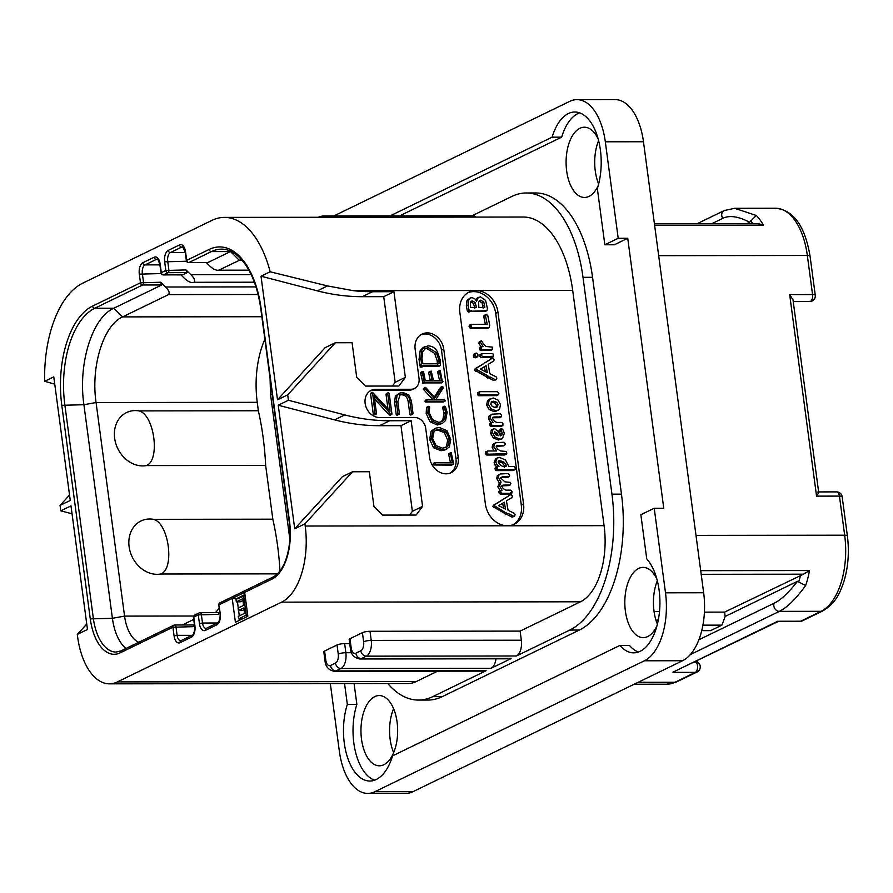 <?xml version="1.0" encoding="UTF-8"?>
<svg xmlns="http://www.w3.org/2000/svg" width="893" height="893" viewBox="0 0 893 893"><rect width="100%" height="100%" fill="white"/><g stroke="black" fill="none" stroke-linecap="round" stroke-linejoin="round"><path stroke-width="1.34" d="M618.202 238.297L605.32 141.797A55.924 29.223 -90.1 0 0 576.945 99.625L615.087 99.581A55.924 29.223 89.9 0 1 643.473 141.753L703.651 592.762A55.924 29.223 89.9 0 1 682.565 660.731L413.046 791.656A55.924 29.223 89.9 0 1 405.88 793.375L367.726 793.419A55.924 29.223 -90.1 0 0 374.893 791.7L644.422 660.775A55.924 29.223 -90.1 0 0 665.497 592.807L654.223 508.251L663.756 508.24L627.734 238.286L614.373 244.771L604.84 244.782L618.202 238.297L627.734 238.286M393.59 708.662A35.117 18.351 -90.1 0 0 390.141 739.281A35.117 18.351 -90.1 0 0 393.634 752.665M657.337 580.774A35.117 18.351 -90.1 0 0 654 611.113A35.117 18.351 -90.1 0 0 657.382 624.207M598.6 140.603A35.117 18.351 -90.1 0 0 595.274 170.943A35.117 18.351 -90.1 0 0 598.656 184.036M576.945 99.625A55.924 29.223 -90.1 0 0 569.779 101.344L333.904 215.927M654.223 508.251L640.85 514.736L646.755 558.94A50.332 26.299 89.9 0 1 659.045 615.534A50.332 26.299 89.9 0 1 633.695 652.85A50.332 26.299 89.9 0 1 619.921 645.427L392.563 755.869A50.332 26.299 89.9 0 1 369.836 781.029A50.332 26.299 89.9 0 1 346.852 755.299A50.332 26.299 89.9 0 1 347.332 704.387L344.553 683.558M330.321 683.569L339.351 751.247A55.924 29.223 -90.1 0 0 367.726 793.419M638.462 652.013A50.332 26.299 -90.1 0 1 629.465 645.416L619.921 645.427M354.086 683.547L356.865 704.376A50.332 26.299 -90.1 0 0 374.602 780.192M356.865 704.376L347.332 704.387M579.613 112.842A50.332 26.299 -90.1 0 0 561.641 137.165L399.662 215.849M598.254 139.252A35.117 18.351 -90.1 0 0 584.402 127.219A35.117 18.351 -90.1 0 0 566.664 170.976A35.117 18.351 -90.1 0 0 584.48 197.465A35.117 18.351 -90.1 0 0 598.31 185.387M656.98 579.423A35.117 18.351 -90.1 0 0 643.127 567.39A35.117 18.351 -90.1 0 0 625.39 611.147A35.117 18.351 -90.1 0 0 643.217 637.624A35.117 18.351 -90.1 0 0 657.036 625.558M397.084 722.046A35.117 18.351 -90.1 0 0 379.268 695.558A35.117 18.351 -90.1 0 0 361.531 739.315A35.117 18.351 -90.1 0 0 379.346 765.803A35.117 18.351 -90.1 0 0 397.084 722.046M472.084 215.76L511.923 196.415A111.848 58.447 89.9 0 1 526.256 192.977L535.789 192.966A111.848 58.447 89.9 0 1 592.55 277.31L621.472 494.142A111.848 58.447 89.9 0 1 579.323 630.056L442.292 696.629A111.848 58.447 89.9 0 1 427.959 700.056L418.426 700.067A111.848 58.447 89.9 0 1 387.763 683.502M561.641 137.165L552.108 137.176A50.332 26.299 89.9 0 1 574.846 112.016A50.332 26.299 89.9 0 1 597.83 137.745A50.332 26.299 89.9 0 1 597.35 188.657L604.84 244.782M552.108 137.176L390.129 215.86M330.488 665.486L335.478 663.075A7.378 3.862 -90.1 0 0 338.257 654.1L337.041 644.992L324.583 651.042L325.8 660.15A7.378 3.862 -90.1 0 0 330.488 665.486A5.592 4.621 64.1 0 0 335.98 670.9L486.093 670.721L432.759 696.64A111.848 58.447 89.9 0 1 418.426 700.067M117.385 681.906L416.272 681.549A62.633 32.728 89.9 0 1 408.246 683.48L109.359 683.837A62.633 32.728 -90.1 0 0 117.385 681.906L281.596 602.15A62.633 32.728 -90.1 0 0 305.205 526.033L304.915 523.856L294.723 528.812L278.236 405.221L288.428 400.265L287.702 394.851L277.511 399.796L261.013 276.205L270.144 271.773A97.315 50.845 -90.1 0 0 224.433 217.39A97.315 50.845 -90.1 0 0 211.965 220.37L82.87 283.092A97.315 50.845 -90.1 0 0 44.65 381.311L53.781 376.868L70.268 500.471L60.077 505.416L60.802 510.841L70.993 505.884L87.481 629.487L77.289 634.432L77.579 636.597A62.633 32.728 -90.1 0 0 109.359 683.837M416.272 681.549L437.626 671.179M486.093 670.721A12.971 6.776 89.9 0 1 484.43 671.123L334.317 671.302A12.971 6.776 -90.1 0 0 335.98 670.9L340.97 668.489L491.072 668.31L511.466 658.398A12.971 6.776 89.9 0 1 509.803 658.8L359.689 658.978A12.971 6.776 -90.1 0 0 361.352 658.587L511.466 658.398M325.811 217.267A12.971 6.776 -90.1 0 0 322.82 215.939L472.922 215.76A12.971 6.776 89.9 0 1 475.913 217.088M526.256 192.977A111.848 58.447 89.9 0 1 583.006 277.321L611.939 494.153A111.848 58.447 89.9 0 1 569.779 630.067L516.444 655.987A12.971 6.776 89.9 0 0 521.333 640.214L520.117 631.105L580.483 601.793A62.633 32.728 89.9 0 0 604.092 525.676L572.692 290.415A97.315 50.845 89.9 0 0 523.32 217.032L224.433 217.39M337.041 644.992A5.592 1.172 -7.6 0 1 344.642 643.607L349.732 643.607M325.8 660.15A5.592 1.172 172.4 0 0 325.03 660.887L323.813 651.778A5.592 1.172 -7.6 0 1 324.583 651.042M520.117 631.105L370.015 631.284A5.592 1.172 -7.6 0 0 362.413 632.668L349.956 638.718L351.172 647.827A7.378 3.862 -90.1 0 0 355.861 653.163L360.839 650.751A5.592 4.621 64.1 0 0 366.331 656.165L516.444 655.987M351.172 647.827A5.592 1.172 172.4 0 0 350.391 648.564L349.174 639.455A5.592 1.172 -7.6 0 1 349.956 638.718M54.741 384.135L44.65 381.311M220.058 602.775A2.232 2.232 0 0 0 218.807 605.074L220.281 613.458A9.399 4.912 89.9 0 1 216.742 624.877L205.412 630.38A9.399 4.912 89.9 0 1 199.44 623.582L198.291 614.909L193.759 617.108L194.908 625.781A9.399 4.912 89.9 0 1 191.37 637.2L180.051 642.703A9.399 4.912 89.9 0 1 174.079 635.905L172.918 627.232L120.142 652.861A46.972 24.546 89.9 0 1 90.282 618.882L61.796 405.299A81.654 42.663 89.9 0 1 92.571 306.087L140.469 282.813L139.308 274.14A9.399 4.912 89.9 0 1 142.858 262.721L154.176 257.217A9.399 4.912 89.9 0 1 160.148 264.015L161.309 272.689L165.83 270.49L164.68 261.816A9.399 4.912 89.9 0 1 168.219 250.397L179.549 244.894A9.399 4.912 89.9 0 1 185.521 251.692L186.67 260.365L209.208 249.426A81.654 42.663 89.9 0 1 261.102 308.487L289.6 522.059A46.972 24.546 89.9 0 1 271.896 579.155A2.232 1.853 -115.9 0 1 272.823 577.135L220.058 602.775A2.232 1.853 64.1 0 0 219.12 604.784L232.225 598.422L235.406 622.276L247.863 616.226L244.682 592.372L232.225 598.422L237.047 598.846M270.144 271.773L327.463 285.927L353.282 290.671A223.696 184.907 64.1 0 0 372.47 291.732L393.936 291.71L405.355 377.359L398.892 386.044L365.505 386.077L356.72 377.415L352.088 342.722L335.31 342.745L325.119 347.69L277.511 399.796M393.936 291.71L383.733 296.655L362.279 296.688A223.696 184.907 -115.9 0 1 317.328 290.85L261.013 276.205M411.148 420.726L400.957 425.671L379.492 425.704A223.696 184.907 -115.9 0 1 334.54 419.855L344.731 414.91A223.696 184.907 64.1 0 0 389.683 420.748L411.148 420.726L422.568 506.376L416.105 515.049L382.717 515.094L373.933 506.431L369.311 471.738L352.523 471.761L342.332 476.706L294.723 528.812M344.731 414.91L288.428 400.265M287.702 394.851L335.31 342.745M459.817 312.226A22.37 18.496 -115.9 0 1 469.115 292.089A22.37 18.496 -115.9 0 1 475.991 290.526A22.37 18.496 -115.9 0 1 497.959 312.182L523.566 504.087A22.37 18.496 -115.9 0 1 514.268 524.224A22.37 18.496 -115.9 0 1 507.38 525.787A22.37 18.496 -115.9 0 1 485.412 504.132L459.817 312.226M304.915 523.856L352.523 471.761M450.083 473.134A16.777 13.864 64.1 0 0 455.955 458.634L458.221 457.529A16.777 13.864 -115.9 0 1 451.244 472.643A16.777 13.864 -115.9 0 1 429.611 457.573L425.704 428.294A11.185 9.243 64.1 0 0 414.72 417.466L379.436 417.511A14.545 12.022 -115.9 0 1 365.728 406.092A14.545 12.022 -115.9 0 1 371.198 390.33A14.545 12.022 -115.9 0 1 375.674 389.315L373.408 390.42A14.545 12.022 64.1 0 0 370.104 390.955M458.221 457.529L443.754 349.118L441.488 350.223A16.777 13.864 64.1 0 0 421.016 334.652M414.397 388.5L412.131 389.594A11.185 9.243 -115.9 0 1 408.693 390.375L410.959 389.281A11.185 9.243 64.1 0 0 414.397 388.5A11.185 9.243 64.1 0 0 419.04 378.42L415.145 349.152A16.777 13.864 -115.9 0 1 422.11 334.049A16.777 13.864 -115.9 0 1 443.754 349.118M410.959 389.281L375.674 389.315M400.957 425.671L412.376 511.321L422.568 506.376M334.54 419.855L278.236 405.221M409.597 515.06L412.376 511.321M383.733 296.655L395.164 382.304L392.384 386.044M405.355 377.359L395.164 382.304M513.107 524.727A22.37 18.496 64.1 0 0 521.3 505.181L495.693 313.287A22.37 18.496 64.1 0 0 467.999 292.681M506.599 514.323L511.555 516.88L514.748 515.808L515.071 514.591L514.268 513.308L508.061 510.283L506.431 500.884L511.89 497.557L512.403 496.207L511.153 494.354L493.293 505.371L492.88 506.666L504.322 513.14L505.617 514.614L506.521 514.279M511.555 516.88L514.748 515.808M499.388 482.946L501.085 482.12L499.522 485.948L502.011 490.145L500.448 491.53L500.951 492.679L501.877 493.316L511.376 493.304L512.191 491.943L510.874 490.134L505.929 490.145L503.261 488.65L501.766 486.238L503.641 485.055L510.093 485.055L510.863 483.515L510.416 482.387L504.902 481.863L500.672 478.012L502.569 476.75L508.787 476.739L509.613 475.333L508.329 473.547L500.091 473.993L497.234 475.813L496.72 478.548L499.388 482.946L497.814 486.774L500.303 490.971M510.495 492.769L509.68 494.13L511.801 493.226L509.68 494.13L500.18 494.142L498.752 492.356L499.131 491.061L501.241 490.145M501.777 485.881L509.043 485.558M500.683 477.576L507.525 477.487L509.222 476.661L507.09 477.565L507.916 476.159M497.334 457.808L495.805 461.86L496.798 464.371L499.008 466.559L497.457 466.57L496.642 468.111L498.015 469.774L514.591 469.751L515.473 468.155L514.189 466.548L508.887 466.548L505.46 459.984L499.466 457.395L495.637 458.634L494.108 462.686L495.102 465.197L497.312 467.385M515.283 469.249L512.883 470.578L496.318 470.589L494.945 468.937L495.358 467.474L497.457 466.57M495.593 442.738L494.365 443.776L493.818 446.6L496.731 450.976L487.79 450.987L486.964 452.505L487.5 453.588L488.426 454.191L506.777 453.689L506.476 451.49L500.649 450.976L497.691 449.146L496.173 446.868L496.776 445.707L498.171 445.462L504.523 445.451L505.338 443.843L504.065 442.247L495.593 442.738L492.668 444.602L492.121 447.426L494.008 450.987M506.777 453.689L504.4 454.995L486.73 455.017L485.267 453.331L485.68 451.903L487.79 450.987M496.218 446.288L503.496 445.953M501.777 428.618L499.187 429.879L500.08 429.444L498.964 430.783L500.56 434.087L500.225 435.907L501.922 435.081L500.348 435.896L498.35 431.509L494.61 428.618L492.836 429.566L492.411 432.67L495.102 437.19L500.047 439.155L502.435 438.686L504.322 433.317L502.703 429.209L500.884 429.053L502.257 433.261L501.922 435.081L500.348 435.896M492.903 429.444L491.139 430.393L490.715 433.496L493.405 438.016L498.339 439.981L502.435 438.686M491.987 414.185L490.748 415.267L490.19 418.08L493.003 422.467L491.317 422.836L491.73 425.012L492.623 425.671L502.502 425.66L503.139 424.086L501.888 422.456L496.72 422.456L493.952 420.782L492.467 418.359L493.059 417.176L494.409 416.942L500.817 416.931L501.632 415.491L500.348 413.738L491.987 414.185L489.051 416.093L488.493 418.906L491.306 423.293M490.413 423.293L489.576 424.666L490.927 426.497L500.806 426.474L503.027 425.168M492.512 417.768L499.533 417.678L501.23 416.852L499.109 417.757L499.935 416.317M490.748 398.468L487.556 400.51L486.64 404.998L489.241 409.586L493.941 411.55L496.441 411.037L499.634 408.961L500.493 404.629L498.004 400.053L493.215 397.954L489.264 399.684L488.337 404.172L490.949 408.76L495.637 410.724L498.138 410.211M496.787 395.61L478.771 395.711L477.375 393.958L477.788 392.607L479.932 391.692L479.072 393.132L480.467 394.896L498.484 394.784L497.066 395.353M488.382 377.784L493.338 380.34L496.53 379.268L496.854 378.063L496.05 376.768L489.844 373.743L488.214 364.355L493.673 361.018L494.186 359.667L492.936 357.814L475.076 368.842L474.663 370.126L486.105 376.612L487.399 378.085L488.304 377.739M493.338 380.34L496.53 379.268M474.563 353.896L473.234 355.905L475.098 357.892L476.125 357.3M482.164 353.572L479.82 354.967L480.467 354.398L479.731 356.162L481.137 357.602L491.15 357.58L493.438 356.251L493.159 354.03L492.255 353.561L482.164 353.572L481.427 355.336L482.834 356.776L493.438 356.251M479.898 341.617L478.748 343.068L481.316 347.332M481.595 340.791L480.456 342.242L483.013 346.506L479.396 347.533L480.099 347.332L479.396 347.533L479.764 349.9L480.668 350.536L490.77 350.436L492.467 349.609L492.356 347.12L486.071 346.495L484.006 344.776L481.595 340.791L479.24 341.74M481.807 346.506L480.992 347.913L482.365 349.71L492.054 349.699L490.357 350.525L491.161 349.141M486.562 314.392L485.457 315.776L487.21 324.215L470.946 324.483L471.303 326.983L472.218 327.497L489.085 327.642L489.732 325.286L487.824 315.765L486.562 314.392L484.028 315.653L484.866 315.218L483.749 316.591L485.346 324.215M471.727 324.237L469.238 325.309L470.031 325.052L469.093 326.57L470.511 328.323L488.08 328.133M479.128 297.068L477.699 298.329L476.628 301.187L474.786 298.798L472.096 297.615L470.287 297.994L468.691 299.546L468.021 305.183L468.981 309.826L470.276 311.266L486.618 310.686L487.567 309.302L485.591 300.394L480.334 296.789L477.431 297.894L475.679 299.646M470.287 297.994L466.994 300.372L466.325 306.009L467.285 310.652L468.579 312.092L469.551 311.523M469.997 311.523L484.921 311.501L487.143 310.574L484.921 311.501M511.153 494.354L494.99 504.545L494.577 505.84L507.313 513.788L508.217 513.453L513.252 516.054M505.617 514.614L508.217 513.453M504.322 513.14L506.018 512.325M493.293 505.371L494.99 504.545M504.311 502.212L505.516 509.144L498.618 505.672L504.311 502.212M502.647 503.217L503.496 508.128M501.766 486.238L502.279 485.29M500.091 473.993L498.93 474.987L498.417 477.722L501.085 482.12M499.957 460.665L504.065 462.139L506.543 465.554L505.94 466.559L502.781 466.559L500.024 464.751L498.138 461.949L498.685 460.888L499.957 460.665L498.261 461.491L502.368 462.965L504.846 466.38L504.232 467.385M504.846 466.38L506.543 465.554L505.94 466.559M494.61 428.618L491.139 430.393M494.7 431.877L496.832 432.815L498.294 435.739L495.794 434.757L494.689 431.888M494.555 433.049L495.995 434.902M492.11 422.467L489.621 423.662M496.14 407.375L497.557 406.683L495.18 407.454L492.3 406.527L490.681 404.161L491.786 401.571L493.65 401.225L496.631 402.23L498.16 404.574L496.943 407.119M491.094 402.107L494.923 403.044L496.463 405.4L495.861 407.509M496.352 395.699L498.06 394.873L498.886 393.333L497.479 391.67L479.932 391.692M492.936 357.814L476.773 368.016L476.36 369.3L487.801 375.786L489.096 377.259L490 376.913L495.035 379.514M487.399 378.085L490 376.913M486.105 376.612L487.801 375.786M475.076 368.842L476.773 368.016M486.093 365.672L487.299 372.615L480.401 369.144L486.093 365.672M484.43 366.688L485.279 371.6M476.259 353.07L474.942 355.079L476.795 357.066L478.101 355.079L477.465 353.65L476.259 353.07L473.513 354.488M475.098 357.892L477.822 356.474M468.579 312.092L471.258 310.697M470.935 301.7L472.509 300.93L475.132 302.56L476.494 307.426L470.611 307.438L470.41 302.839L472.509 300.93L471.616 301.131M479.184 300.941L480.836 300.148L483.816 302.191L484.81 307.415L478.782 307.426L478.648 302.024L480.836 300.148L479.909 300.349M470.812 301.756L473.435 303.386L474.797 308.252M479.139 300.963L482.12 303.017L483.113 308.241M408.693 390.375L373.408 390.42M455.955 458.634L441.488 350.223M449.492 453.454L448.587 454.068L450.407 462.474M435.192 462.496L433.072 464.036L433.496 463.311L433.775 464.996L451.579 465.13L453.733 464.092L451.188 452.628L450.295 453.242L452.293 462.474L435.192 462.496L434.768 463.21L435.471 464.181L453.733 464.092M435.326 428.26L431.118 431.196L429.622 439.456L433.574 447.728L441.097 450.742L445.116 449.916L449.313 446.991L450.764 439.423L446.969 430.672L439.267 427.446L435.326 428.26L432.815 430.37L431.33 438.63L435.282 446.902L442.794 449.916L446.813 449.09M444.703 406.203L444.011 407.074L445.786 412.22L444.446 419.118L441.655 421.742L438.742 422.378L432.513 419.654L429.22 412.745L429.656 407.119L428.696 406.315L428.182 406.918L427.903 412.756L431.799 420.96L438.988 424.175L442.415 423.427L445.607 420.424L447.136 412.22L445.44 406.761L444.703 406.203L442.493 407.286L444.089 413.046L442.749 419.944L440.774 422.088M428.696 406.315L426.474 407.744L426.207 413.571L430.102 421.786L437.28 425.001L442.415 423.427M442.716 386.368L435.092 397.72L425.537 387.372L423.427 388.533L424.945 388.276L435.159 399.484L427.155 399.495L426.642 400.388L427.3 401.18L444.926 401.158L444.547 399.472L435.851 399.484L443.196 387.964L442.716 386.368L440.495 387.395L434.366 396.927M423.249 389.102L432.703 399.484M427.155 399.495L424.945 401.214L425.459 400.321L424.945 401.214L425.604 402.006L443.229 401.984L445.261 400.287M423.996 382.93L440.26 382.907L442.526 382.237L440.182 370.562L437.659 371.934L438.485 371.388L437.659 371.934L439.49 380.396M437.749 372.414L439.445 371.588L441.365 380.396L433.462 380.407L431.23 371.131L428.662 372.604L429.533 371.957L428.662 372.604L430.225 380.407M431.23 371.131L430.359 371.778L432.089 380.407L425.213 380.418L423.65 372.001L423.036 371.332L420.77 372.381L421.34 372.158L420.558 372.906L422.969 383.354L425.392 382.104L441.957 382.081M440.26 382.907L442.928 381.579M423.405 366.331L438.809 366.309L440.506 365.483L440.126 359.678L437.436 351.775C435.159 347.868 432.022 345.915 428.015 345.915L423.293 347.388L420.201 350.592L419.029 359.455L420.011 364.634M425.001 346.562L421.898 349.766L420.737 358.629L421.708 363.808L419.621 364.735L420.759 367.112L423.494 365.505L440.506 365.483M399.394 393.121L395.353 396.213L394.594 402.274L396.258 414.732L397.005 415.267L399.428 413.783L397.82 401.772L400.176 394.505L402.899 393.969C406.951 394.003 409.295 396.481 409.943 401.404L411.584 413.682L412.343 414.185L413.057 413.582L411.372 400.924L409.027 395.052L402.832 392.429L399.394 393.121L397.05 395.387L396.302 401.448L397.954 413.906L399.182 414.274M399.405 394.996L401.203 394.784C405.243 394.784 407.588 397.262 408.246 402.23L409.887 414.508L410.646 415.011L413.057 413.582M374.569 399.037L389.236 414.999L391.938 414.039L389.169 393.311L388.522 392.708L387.707 393.433L390.074 411.171L372.56 392.373L370.562 393.713L373.33 414.452L374.044 414.955L374.803 414.33M388.522 392.708L386.01 394.26L386.825 393.534L386.01 394.26L387.953 408.871M451.188 452.628L448.587 454.068M451.579 465.13L453.276 464.304M451.311 464.985L453.008 464.159M448.677 454.481L450.373 453.655M439.523 429.243L446.154 431.922L449.402 439.3L448.119 445.696L446.02 447.404L442.459 448.141L436.074 445.618L432.67 438.63L433.965 431.665L436.052 429.957L439.523 429.243L437.827 430.069L444.446 432.748L447.706 440.126L446.411 446.522L445.127 447.761M435.248 430.426L437.827 430.069M442.493 407.286L444.201 406.46M426.999 407.141L428.383 406.471M423.427 388.533L424.945 388.276M440.182 370.562L439.445 371.588M422.456 382.807L425.392 382.104M420.648 373.363L422.344 372.537L424.164 381.981M420.558 372.906L422.344 372.537M423.036 371.332L422.255 372.08M420.424 366.331L422.121 365.505L422.456 366.286L423.606 365.929M419.621 365.226L421.317 364.4L422.121 365.505M428.339 347.701L436.32 352.523L438.887 360.035L439.099 363.797L422.925 363.819L421.976 358.461L422.78 351.574L425.682 348.27L428.339 347.701L426.631 348.527L434.623 353.349L437.19 360.861L437.403 364.623M424.878 348.761L426.631 348.527M397.005 415.267L398.702 414.441M372.56 392.373L375.027 413.626L375.741 414.14L376.5 413.504L374.145 395.912L390.933 414.173L391.938 414.039M389.236 414.999L390.933 414.173M374.044 414.955L376.5 413.504M60.077 505.416L69.542 495.057M72.043 513.765L60.802 510.841M77.289 634.432L86.755 624.073M237.449 601.837L238.264 607.988M238.61 610.566L239.324 615.869M239.715 618.871L239.882 620.099M244.972 594.537L236.991 598.422M194.685 615.098A2.232 2.232 0 0 0 193.446 617.398L193.759 617.108A2.232 1.853 64.1 0 1 194.685 615.098L199.217 612.888A2.232 1.853 -115.9 0 1 199.898 612.743A2.232 1.172 89.9 0 1 200.188 612.665A2.232 2.232 0 0 0 199.217 612.888A2.232 1.853 -115.9 0 0 198.291 614.909L218.495 614.339L219.812 612.565M218.495 614.339L219.209 612.643L200.188 612.665A2.232 1.172 89.9 0 1 201.327 614.351L202.488 623.024L217.367 623.013M120.142 652.861A2.232 1.853 -115.9 0 1 121.08 650.852L173.845 625.212A2.232 1.853 -115.9 0 1 174.537 625.055A2.232 1.172 89.9 0 1 174.827 624.988A2.232 2.232 0 0 0 173.845 625.212A2.232 1.853 -115.9 0 0 172.918 627.232L193.122 626.663L194.44 624.888M193.122 626.663L193.837 624.966L174.827 624.988A2.232 1.172 89.9 0 1 175.954 626.674L177.115 635.347L191.995 635.336M121.08 650.852L116.034 652.069A44.739 23.374 89.9 0 1 93.33 618.336L64.832 404.752A79.41 41.491 89.9 0 1 94.758 308.252L142.668 284.979A2.232 1.172 -90.1 0 0 143.505 282.255L142.355 273.582A7.155 3.739 89.9 0 1 145.046 264.886L156.375 259.383A7.155 3.739 89.9 0 1 157.291 259.171C157.19 257.686 158.039 259.405 159.836 264.306L160.997 272.979A2.232 2.232 0 0 0 163.218 274.921L181.77 274.832M140.469 282.813L160.673 282.244L161.733 284.956L142.668 284.979A2.232 1.853 -115.9 0 1 140.469 282.813M163.218 274.921A2.232 1.172 89.9 0 0 163.497 274.854A2.232 1.853 64.1 0 1 161.309 272.689L160.997 272.979M182.228 274.899L163.497 274.854L168.029 272.655A2.232 1.172 -90.1 0 0 168.877 269.943L167.717 261.269A7.155 3.739 89.9 0 1 170.418 252.563L181.737 247.06A7.155 3.739 89.9 0 1 182.663 246.848L185.208 251.993L186.358 260.667A2.232 2.232 0 0 0 188.579 262.598L207.143 262.509M165.83 270.49L186.045 269.92L187.106 272.633L168.029 272.655A2.232 1.853 -115.9 0 1 165.83 270.49M188.579 262.598A2.232 1.172 89.9 0 0 188.869 262.531A2.232 1.853 64.1 0 1 186.67 260.365L186.358 260.667M125.946 648.485A44.739 23.374 89.9 0 1 112.406 618.313L83.909 404.73C77.858 363.864 92.213 317.595 113.835 308.23L161.733 284.956M160.673 282.244L165.506 287.01C168.989 290.448 169.983 292.982 168.487 294.612L122.62 316.892L113.835 308.23L94.758 308.252A2.232 1.853 64.1 0 1 92.571 306.087M254.527 282.623L193.401 282.512C190.689 282.925 187.575 281.418 184.081 277.98L180.955 274.899M182.574 274.832L187.106 272.633M186.045 269.92L190.879 274.687C194.35 278.125 195.344 280.659 193.859 282.288L254.46 282.434M248.991 270.345L218.774 270.188C216.05 270.601 212.947 269.094 209.442 265.656L206.328 262.587M209.208 249.426A2.232 1.853 64.1 0 0 211.407 251.592L188.869 262.531L207.6 262.575M207.946 262.509L230.941 251.346M264.864 339.262A70.469 36.814 -90.1 0 0 257.24 402.33L258.356 410.758A178.957 93.508 -90.1 0 1 265.656 465.443L272.823 519.179A178.957 93.508 89.9 0 1 279.967 570.861M270.054 378.152L270.534 394.472L272.231 394.483M289.857 539.283L270.534 394.472M248.89 270.155L218.774 270.188L241.3 259.361M219.243 608.267L215.414 612.654M193.714 619.441L182.317 624.977M138.739 642.268A35.787 18.697 89.9 0 1 124.562 616.103L96.064 402.52C90.706 366.264 103.432 325.208 122.62 316.892L261.85 316.725M265.656 465.443L146.329 465.588A28.543 23.586 64.1 0 1 142.679 465.912A28.543 23.586 64.1 0 1 114.65 438.284A28.543 23.586 64.1 0 1 135.29 410.59A28.543 23.586 64.1 0 1 139.029 410.903C154.389 414.62 160.517 460.554 146.329 465.588M153.496 519.324C168.877 523.064 174.972 568.975 160.796 574.009A28.543 23.586 -115.9 0 1 157.146 574.333A28.543 23.586 -115.9 0 1 129.117 546.695A28.543 23.586 -115.9 0 1 149.756 519A28.543 23.586 -115.9 0 1 153.496 519.324L272.823 519.179M160.796 574.009L277.355 573.864M258.356 410.758L139.029 410.903M810.051 256.124A5.592 1.172 172.4 0 0 807.339 255.487A62.633 32.728 89.9 0 0 775.559 208.248C793.453 209.978 804.95 225.94 810.051 256.124L815.264 295.215A5.592 1.172 172.4 0 0 812.552 294.578L789.669 294.601L792.995 299.825L818.658 492.188M817.776 492.076C819.294 491.451 818.881 492.802 816.559 496.128L789.669 294.601M695.993 535.376L844.666 535.197A5.592 1.172 172.4 0 1 847.379 535.833L842.155 496.742A5.592 1.172 172.4 0 0 839.442 496.106L844.666 535.197A62.633 32.728 89.9 0 1 821.058 611.314L800.641 621.227L777.747 621.26L799.916 621.405A5.592 5.592 0 0 0 802.36 620.836L802.36 620.836A5.592 4.621 -115.9 0 1 800.641 621.227A5.592 2.925 89.9 0 1 799.916 621.405M778.316 621.428L672.496 672.384L777.747 621.26M696.875 660.987L698.862 663.242A5.592 4.097 138.7 0 0 696.149 662.137A5.592 2.925 89.9 0 1 697.556 667.741A5.592 2.925 89.9 0 1 695.379 672.362L672.496 672.384M775.559 208.248L734.705 208.303L756.271 215.47A62.633 32.728 89.9 0 1 763.392 225.114L654.614 225.248M756.271 215.47L749.584 222.245L746.727 223.63M711.833 223.674L722.772 218.361C729.436 215.057 738.377 216.352 749.584 222.245M654.413 223.741L758.246 223.618L763.392 225.114M701.184 574.311L803.521 574.188L724.58 612.118L725.161 616.46L797.494 581.321C788.586 592.729 780.795 600.04 774.119 603.233L698.851 639.801M725.161 616.46L721.912 625.133L710.594 630.637L701.719 630.648M797.494 581.321L805.642 585.518C795.875 598.991 787.113 607.608 779.343 611.359L690.278 654.625M803.521 574.188L809.482 570.549A62.633 32.728 89.9 0 1 805.642 585.518M721.912 625.133L702.903 625.156M704.41 612.14L724.58 612.118M676.682 681.884L666.937 684.194A62.633 32.728 89.9 0 0 674.963 682.274A5.592 4.621 -115.9 0 0 676.682 681.884L697.098 671.971A5.592 4.621 -115.9 0 1 695.379 672.362L674.963 682.274L638.115 682.319M245.117 595.642L236.009 599.348L236.344 601.849L240.161 601.837L242.952 600.487M236.344 601.849L242.717 598.745L243.599 605.387L238.085 608.077L238.409 610.566L242.226 610.566L244.169 609.618M247.718 615.154L246.256 615.154L243.655 595.642M242.427 618.86L238.621 618.871L246.256 615.154M238.409 610.566L243.934 607.887L244.66 613.279L238.286 616.371L238.621 618.871M495.983 658.822A12.971 6.776 89.9 0 1 491.072 668.31M605.32 141.797L643.473 141.753M665.497 592.807L703.651 592.762M374.893 791.7L413.046 791.656M644.422 660.775L682.565 660.731M432.759 696.64L442.292 696.629M318.6 217.278A5.592 4.621 -115.9 0 1 319.437 216.731L318.31 217.278M355.861 653.163A5.592 4.621 64.1 0 0 361.352 658.587L366.331 656.165A12.971 6.776 -90.1 0 0 371.22 640.393L370.015 631.284M569.779 630.067L579.323 630.056M335.478 663.075A5.592 4.621 64.1 0 0 340.97 668.489A12.971 6.776 -90.1 0 0 345.859 652.716L344.642 643.607M338.257 654.1A5.592 1.172 -7.6 0 1 345.859 652.716L351.485 652.716M281.596 602.15L580.483 601.793M271.896 579.155L244.682 592.372M353.282 290.671L572.692 290.415M317.328 290.85L327.463 285.927M362.279 296.688L372.47 291.732M604.092 525.676L305.205 526.033M379.492 425.704L389.683 420.748M495.693 313.287L497.959 312.182M523.566 504.087L521.3 505.181M504.378 513.363L506.074 512.537M493.874 507.76L495.582 506.934M492.88 506.666L494.577 505.84M500.861 477.576L502.569 476.75M501.944 485.881L503.641 485.055M500.18 494.142L501.877 493.316M499.243 493.494L500.951 492.679M498.752 492.356L500.448 491.53M497.814 486.774L499.522 485.948M496.72 478.548L498.417 477.722M497.234 475.813L498.93 474.987M494.108 462.686L495.805 461.86M496.318 470.589L498.015 469.774M495.448 470.075L497.155 469.249M494.945 468.937L496.642 468.111M495.102 465.197L496.798 464.371M502.368 462.965L504.065 462.139M496.475 446.288L498.171 445.462M486.73 455.017L488.426 454.191M485.792 454.414L487.5 453.588M485.267 453.331L486.964 452.505M492.121 447.426L493.818 446.6M492.668 444.602L494.365 443.776M498.339 439.981L500.047 439.155M493.405 438.016L495.102 437.19M490.715 433.496L492.411 432.67M500.56 434.087L502.257 433.261M499.667 431.922L501.364 431.096M498.964 430.783L500.66 429.968M495.135 433.641L496.832 432.815M492.713 417.768L494.409 416.942M490.927 426.497L492.623 425.671M490.034 425.838L491.73 425.012M489.576 424.666L491.273 423.84M488.493 418.906L490.19 418.08M489.051 416.093L490.748 415.267M487.556 400.51L489.264 399.684M493.941 411.55L495.637 410.724M489.241 409.586L490.949 408.76M486.64 404.998L488.337 404.172M494.923 403.044L496.631 402.23M491.943 402.04L493.65 401.225M496.463 405.4L498.16 404.574M478.771 395.711L480.467 394.896M477.9 395.108L479.597 394.282M477.375 393.958L479.072 393.132M486.16 376.824L487.857 375.998M475.656 371.231L477.364 370.405M474.663 370.126L476.36 369.3M473.915 357.3L475.612 356.474M473.234 355.905L474.942 355.079M481.137 357.602L482.834 356.776M479.731 356.162L481.427 355.336M478.748 343.068L480.456 342.242M480.668 350.536L482.365 349.71M479.764 349.9L481.461 349.074M479.295 348.739L480.992 347.913M486.998 328.39L488.694 327.564M486.64 328.3L488.337 327.474M470.511 328.323L472.218 327.497M469.606 327.809L471.303 326.983M469.093 326.57L470.79 325.755M483.839 317.037L485.535 316.211M483.749 316.591L485.457 315.776M476.002 299.155L477.699 298.329M467.285 310.652L468.981 309.826M466.325 306.009L468.021 305.183M466.994 300.372L468.691 299.546M473.435 303.386L475.132 302.56M474.451 306.098L476.148 305.272M482.12 303.017L483.816 302.191M483.057 305.774L484.754 304.948M433.775 464.996L435.471 464.181M431.118 431.196L432.815 430.37M441.097 450.742L442.794 449.916M433.574 447.728L435.282 446.902M429.622 439.456L431.33 438.63M444.446 432.748L446.154 431.922M447.706 440.126L449.402 439.3M446.411 446.522L448.119 445.696M437.28 425.001L438.988 424.175M430.102 421.786L431.799 420.96M426.207 413.571L427.903 412.756M442.749 419.944L444.446 419.118M444.089 413.046L445.786 412.22M442.738 408.793L444.435 407.967M442.314 407.9L444.011 407.074M425.604 402.006L427.3 401.18M423.74 389.85L425.436 389.024M436.498 393.355L438.195 392.529M420.77 373.921L422.478 373.095M428.74 372.984L430.437 372.169M437.704 372.18L439.401 371.354M420.201 350.592L421.898 349.766M420.759 367.112L422.456 366.286M419.911 365.963L421.619 365.137M419.029 359.455L420.737 358.629M434.623 353.349L436.32 352.523M437.19 360.861L438.887 360.035M394.594 402.274L396.302 401.448M396.258 414.732L397.954 413.906M395.353 396.213L397.05 395.387M409.887 414.508L411.584 413.682M408.246 402.23L409.943 401.404M401.203 394.784L402.899 393.969M373.33 414.452L375.027 413.626M370.863 393.199L372.303 392.496M220.281 613.458L219.968 613.748C220.805 616.081 218.662 623.85 217.669 622.867L206.116 628.426A7.155 3.739 89.9 0 1 202.488 623.024L199.44 623.582M216.742 624.877A2.232 1.853 -115.9 0 1 217.669 622.867M205.412 630.38A2.232 1.853 -115.9 0 1 206.339 628.359M194.908 625.781L194.607 626.071C195.444 628.404 193.301 636.173 192.296 635.18L180.743 640.75A7.155 3.739 89.9 0 1 177.115 635.347L174.079 635.905M191.37 637.2A2.232 1.853 -115.9 0 1 192.296 635.18M180.051 642.703A2.232 1.853 -115.9 0 1 180.978 640.683M90.282 618.882L112.406 618.313L124.562 616.103L193.714 616.014M61.796 405.299L83.909 404.73L96.064 402.52L257.24 402.33M139.308 274.14L161.153 273.559M142.858 262.721A2.232 1.853 64.1 0 0 145.046 264.886L159.914 264.875M154.176 257.217A2.232 1.853 64.1 0 0 156.375 259.383L157.76 259.383M164.68 261.816L186.525 261.247M168.219 250.397A2.232 1.853 64.1 0 0 170.418 252.563L185.275 252.552M179.549 244.894A2.232 1.853 64.1 0 0 181.737 247.06L183.132 247.06M242.059 260.22L239.268 260.231L230.483 251.569L211.407 251.592A79.41 41.491 89.9 0 1 221.587 249.147C228.161 249.013 234.725 252.395 241.255 259.316C251.089 270.4 257.597 286.887 260.789 308.777L289.287 522.36C292.245 545.59 285.76 570.538 272.823 577.135M255.99 286.899L165.506 287.01M251.179 274.609L190.879 274.687M254.382 282.21L193.859 282.288M258.122 294.5L168.487 294.612M658.666 255.666L807.339 255.487L812.552 294.578A5.592 2.925 89.9 0 1 809.728 301.544A5.592 5.592 0 0 0 815.264 295.215M842.155 496.742A5.592 5.592 0 0 0 836.607 491.887A5.592 2.925 89.9 0 1 839.442 496.106L816.559 496.128M847.379 535.833C849.466 552.6 848.138 568.35 843.394 583.107C839.654 593.22 835.948 603.032 822.777 610.924A5.592 4.621 -115.9 0 1 821.058 611.314L779.343 611.359A5.592 4.621 -115.9 0 1 774.119 603.233M695.658 661.579L696.149 662.137L694.52 662.137M697.165 223.696L724.1 210.614A5.592 4.621 64.1 0 0 722.772 218.361M750.622 220.917A57.04 29.804 89.9 0 1 752.955 223.63M659.514 611.504L654.056 611.515M700.704 570.672L809.482 570.549M800.586 575.204A57.04 29.804 89.9 0 1 798.744 581.544M656.065 620.546L658.431 619.396M360.839 650.751A7.378 3.862 -90.1 0 0 363.63 641.777A5.592 1.172 -7.6 0 1 371.22 640.393L521.333 640.214M363.63 641.777L362.413 632.668M611.939 494.153L621.472 494.142M583.006 277.321L592.55 277.31M322.82 215.939L319.437 216.731M325.03 660.887C325.499 666.625 328.602 670.096 334.317 671.302M510.573 494.499L508.876 495.314M514.268 516.221L512.571 517.047M507.938 513.665L506.242 514.491M514.881 469.685L513.185 470.511M506.409 454.102L504.701 454.928M501.274 428.718L499.578 429.544M493.639 428.83L491.943 429.656M502.681 425.615L500.984 426.441M491.585 422.556L489.889 423.382M492.356 357.959L490.659 358.785M496.05 379.692L494.354 380.518M489.721 377.136L488.024 377.962M475.723 353.193L474.027 354.008M477.286 356.966L475.589 357.78M493.036 356.72L491.34 357.546M481.919 353.628L480.211 354.454M481.238 346.607L479.541 347.433M486.138 314.492L484.43 315.307M471.136 324.338L469.428 325.164M470.734 311.166L469.037 311.992M450.552 452.751L448.844 453.577M434.98 462.541L433.272 463.367M428.528 406.348L426.832 407.175M442.348 386.446L440.651 387.272M445.082 401.124L443.374 401.95M426.899 399.551L425.202 400.377M439.59 370.662L437.894 371.488M442.738 382.193L441.042 383.019M424.945 382.461L423.249 383.287M422.69 371.41L420.994 372.236M430.616 371.242L428.919 372.068M423.405 366.32L421.708 367.146M412.823 414.095L411.126 414.921M372.403 392.407L370.707 393.233M387.986 392.808L386.289 393.634M391.77 414.464L390.074 415.29M376.243 414.051L374.547 414.865M218.807 605.074L219.968 613.748M193.446 617.398L194.607 626.071M793.218 301.566L809.728 301.544M836.607 491.887L818.624 491.909M734.693 208.303L724.1 210.614M666.937 684.194L634.164 684.239M656.188 620.925L658.331 619.887M822.777 610.924L802.36 620.836M697.098 671.971A5.592 5.592 0 0 0 698.862 663.242M350.391 648.564C350.871 654.301 353.963 657.773 359.689 658.978"/></g></svg>
